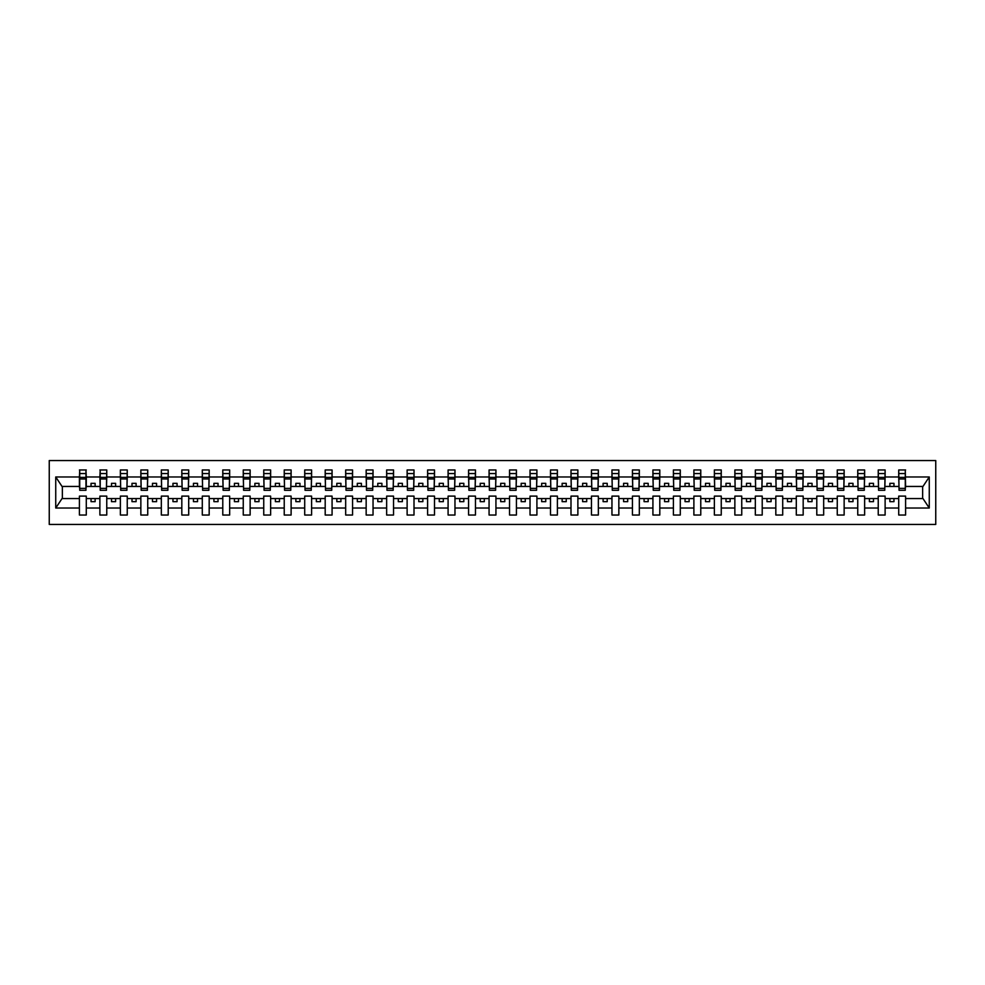 <?xml version="1.0" encoding="UTF-8"?>
<svg xmlns="http://www.w3.org/2000/svg" width="985" height="985" viewBox="0 0 985 985"><rect width="100%" height="100%" fill="white"/><g stroke="black" fill="none" stroke-linecap="round" stroke-linejoin="round"><path stroke-width="1.48" d="M49.25 524.451L935.75 524.451L935.75 460.549L49.25 460.549L49.25 524.451M905.277 488.892L905.597 486.442L922.97 486.442L929.261 476.974L929.261 508.026L905.597 508.026L905.597 496.108L898.714 496.108L898.714 498.558L885.121 498.558L885.121 496.108L878.238 496.108L878.238 498.558L864.633 498.558L864.633 496.108L857.75 496.108L857.75 498.558L844.145 498.558L844.145 496.108L837.262 496.108L837.262 498.558L823.669 498.558L823.669 496.108L816.787 496.108L816.787 498.558L803.181 498.558L803.181 496.108L796.299 496.108L796.299 498.558L782.706 498.558L782.706 496.108L775.823 496.108L775.823 498.558L762.218 498.558L762.218 496.108L755.335 496.108L755.335 498.558L741.742 498.558L741.742 496.108L734.859 496.108L734.859 498.558L721.254 498.558L721.254 496.108L714.371 496.108L714.371 498.558L700.766 498.558L700.766 496.108L693.883 496.108L693.883 498.558L680.29 498.558L680.29 496.108L673.408 496.108L673.408 498.558L659.802 498.558L659.802 496.108L652.92 496.108L652.92 498.558L639.327 498.558L639.327 496.108L632.444 496.108L632.444 498.558L618.839 498.558L618.839 496.108L611.956 496.108L611.956 498.558L598.351 498.558L598.351 496.108L591.468 496.108L591.468 498.558L577.875 498.558L577.875 496.108L570.992 496.108L570.992 498.558L557.387 498.558L557.387 496.108L550.504 496.108L550.504 498.558L536.911 498.558L536.911 496.108L530.029 496.108L530.029 498.558L516.423 498.558L516.423 496.108L509.54 496.108L509.54 498.558L495.935 498.558L495.935 496.108L489.065 496.108L489.065 498.558L475.459 498.558L475.459 496.108L468.577 496.108L468.577 498.558L454.971 498.558L454.971 496.108L448.089 496.108L448.089 498.558L434.496 498.558L434.496 496.108L427.613 496.108L427.613 498.558L414.008 498.558L414.008 496.108L407.125 496.108L407.125 498.558L393.532 498.558L393.532 496.108L386.649 496.108L386.649 498.558L373.044 498.558L373.044 496.108L366.161 496.108L366.161 498.558L352.556 498.558L352.556 496.108L345.673 496.108L345.673 498.558L332.08 498.558L332.08 496.108L325.198 496.108L325.198 498.558L311.592 498.558L311.592 496.108L304.71 496.108L304.71 498.558L291.117 498.558L291.117 496.108L284.234 496.108L284.234 498.558L270.629 498.558L270.629 496.108L263.746 496.108L263.746 498.558L250.141 498.558L250.141 496.108L243.258 496.108L243.258 498.558L229.665 498.558L229.665 496.108L222.782 496.108L222.782 498.558L209.177 498.558L209.177 496.108L202.294 496.108L202.294 498.558L188.701 498.558L188.701 496.108L181.819 496.108L181.819 498.558L168.213 498.558L168.213 496.108L161.331 496.108L161.331 498.558L147.738 498.558L147.738 496.108L140.855 496.108L140.855 498.558L127.25 498.558L127.25 496.108L120.367 496.108L120.367 498.558L106.762 498.558L106.762 496.108L99.879 496.108L99.879 498.558L86.286 498.558L86.286 496.108L79.403 496.108L79.403 498.558L62.03 498.558L55.739 508.026L55.739 476.974L62.03 486.442L79.403 486.442L79.403 476.974L55.739 476.974M905.597 508.026L905.597 515.032L898.714 515.032L898.714 498.558M898.714 508.026L885.121 508.026L885.121 515.032L878.238 515.032L878.238 498.558M885.121 508.026L885.121 498.558M878.238 508.026L864.633 508.026L864.633 515.032L857.75 515.032L857.75 498.558M864.633 508.026L864.633 498.558M857.75 508.026L844.145 508.026L844.145 515.032L837.262 515.032L837.262 498.558M844.145 508.026L844.145 498.558M837.262 508.026L823.669 508.026L823.669 515.032L816.787 515.032L816.787 498.558M823.669 508.026L823.669 498.558M816.787 508.026L803.181 508.026L803.181 515.032L796.299 515.032L796.299 498.558M803.181 508.026L803.181 498.558M796.299 508.026L782.706 508.026L782.706 515.032L775.823 515.032L775.823 498.558M782.706 508.026L782.706 498.558M775.823 508.026L762.218 508.026L762.218 515.032L755.335 515.032L755.335 498.558M762.218 508.026L762.218 498.558M755.335 508.026L741.742 508.026L741.742 515.032L734.859 515.032L734.859 498.558M741.742 508.026L741.742 498.558M734.859 508.026L721.254 508.026L721.254 515.032L714.371 515.032L714.371 498.558M721.254 508.026L721.254 498.558M714.371 508.026L700.766 508.026L700.766 515.032L693.883 515.032L693.883 498.558M700.766 508.026L700.766 498.558M693.883 508.026L680.29 508.026L680.29 515.032L673.408 515.032L673.408 498.558M680.29 508.026L680.29 498.558M673.408 508.026L659.802 508.026L659.802 515.032L652.92 515.032L652.92 498.558M659.802 508.026L659.802 498.558M652.92 508.026L639.327 508.026L639.327 515.032L632.444 515.032L632.444 498.558M639.327 508.026L639.327 498.558M632.444 508.026L618.839 508.026L618.839 515.032L611.956 515.032L611.956 498.558M618.839 508.026L618.839 498.558M611.956 508.026L598.351 508.026L598.351 515.032L591.468 515.032L591.468 498.558M598.351 508.026L598.351 498.558M591.468 508.026L577.875 508.026L577.875 515.032L570.992 515.032L570.992 498.558M577.875 508.026L577.875 498.558M570.992 508.026L557.387 508.026L557.387 515.032L550.504 515.032L550.504 498.558M557.387 508.026L557.387 498.558M550.504 508.026L536.911 508.026L536.911 515.032L530.029 515.032L530.029 498.558M536.911 508.026L536.911 498.558M530.029 508.026L516.423 508.026L516.423 515.032L509.54 515.032L509.54 498.558M516.423 508.026L516.423 498.558M509.54 508.026L495.935 508.026L495.935 515.032L489.065 515.032L489.065 498.558M495.935 508.026L495.935 498.558M489.065 508.026L475.459 508.026L475.459 515.032L468.577 515.032L468.577 498.558M475.459 508.026L475.459 498.558M468.577 508.026L454.971 508.026L454.971 515.032L448.089 515.032L448.089 498.558M454.971 508.026L454.971 498.558M448.089 508.026L434.496 508.026L434.496 515.032L427.613 515.032L427.613 498.558M434.496 508.026L434.496 498.558M427.613 508.026L414.008 508.026L414.008 515.032L407.125 515.032L407.125 498.558M414.008 508.026L414.008 498.558M407.125 508.026L393.532 508.026L393.532 515.032L386.649 515.032L386.649 498.558M393.532 508.026L393.532 498.558M386.649 508.026L373.044 508.026L373.044 515.032L366.161 515.032L366.161 498.558M373.044 508.026L373.044 498.558M366.161 508.026L352.556 508.026L352.556 515.032L345.673 515.032L345.673 498.558M352.556 508.026L352.556 498.558M345.673 508.026L332.08 508.026L332.08 515.032L325.198 515.032L325.198 498.558M332.08 508.026L332.08 498.558M325.198 508.026L311.592 508.026L311.592 515.032L304.71 515.032L304.71 498.558M311.592 508.026L311.592 498.558M304.71 508.026L291.117 508.026L291.117 515.032L284.234 515.032L284.234 498.558M291.117 508.026L291.117 498.558M284.234 508.026L270.629 508.026L270.629 515.032L263.746 515.032L263.746 498.558M270.629 508.026L270.629 498.558M263.746 508.026L250.141 508.026L250.141 515.032L243.258 515.032L243.258 498.558M250.141 508.026L250.141 498.558M243.258 508.026L229.665 508.026L229.665 515.032L222.782 515.032L222.782 498.558M229.665 508.026L229.665 498.558M222.782 508.026L209.177 508.026L209.177 515.032L202.294 515.032L202.294 498.558M209.177 508.026L209.177 498.558M202.294 508.026L188.701 508.026L188.701 515.032L181.819 515.032L181.819 498.558M188.701 508.026L188.701 498.558M181.819 508.026L168.213 508.026L168.213 515.032L161.331 515.032L161.331 498.558M168.213 508.026L168.213 498.558M161.331 508.026L147.738 508.026L147.738 515.032L140.855 515.032L140.855 498.558M147.738 508.026L147.738 498.558M140.855 508.026L127.25 508.026L127.25 515.032L120.367 515.032L120.367 498.558M127.25 508.026L127.25 498.558M120.367 508.026L106.762 508.026L106.762 515.032L99.879 515.032L99.879 498.558M106.762 508.026L106.762 498.558M899.046 488.375L905.277 488.375L905.277 490.284L899.046 490.284L898.714 469.968L898.714 476.974L885.121 476.974L884.789 488.892M899.046 488.892L898.714 476.974M878.558 488.375L884.789 488.375L884.789 490.284L878.558 490.284L878.238 469.968L878.238 476.974L864.633 476.974L864.301 488.892M878.558 488.892L878.238 476.974M858.083 488.375L864.301 488.375L864.301 490.284L858.083 490.284L857.75 469.968L857.75 476.974L844.145 476.974L843.825 488.892M858.083 488.892L857.75 476.974M837.595 488.375L843.825 488.375L843.825 490.284L837.595 490.284L837.262 469.968L837.262 476.974L823.669 476.974L823.337 488.892M837.595 488.892L837.262 476.974M817.119 488.375L823.337 488.375L823.337 490.284L817.119 490.284L816.787 469.968L816.787 476.974L803.181 476.974L802.861 488.892M817.119 488.892L816.787 476.974M796.631 488.375L802.861 488.375L802.861 490.284L796.631 490.284L796.299 469.968L796.299 476.974L782.706 476.974L782.373 488.892M796.631 488.892L796.299 476.974M776.143 488.375L782.373 488.375L782.373 490.284L776.143 490.284L775.823 469.968L775.823 476.974L762.218 476.974L761.885 488.892M776.143 488.892L775.823 476.974M755.667 488.375L761.885 488.375L761.885 490.284L755.667 490.284L755.335 469.968L755.335 476.974L741.742 476.974L741.409 488.892M755.667 488.892L755.335 476.974M735.179 488.375L741.409 488.375L741.409 490.284L735.179 490.284L734.859 469.968L734.859 476.974L721.254 476.974L720.921 488.892M735.179 488.892L734.859 476.974M714.704 488.375L720.921 488.375L720.921 490.284L714.704 490.284L714.371 469.968L714.371 476.974L700.766 476.974L700.446 488.892M714.704 488.892L714.371 476.974M694.216 488.375L700.446 488.375L700.446 490.284L694.216 490.284L693.883 469.968L693.883 476.974L680.29 476.974L679.958 488.892M694.216 488.892L693.883 476.974M673.728 488.375L679.958 488.375L679.958 490.284L673.728 490.284L673.408 469.968L673.408 476.974L659.802 476.974L659.482 488.892M673.728 488.892L673.408 476.974M653.252 488.375L659.482 488.375L659.482 490.284L653.252 490.284L652.92 469.968L652.92 476.974L639.327 476.974L638.994 488.892M653.252 488.892L652.92 476.974M632.764 488.375L638.994 488.375L638.994 490.284L632.764 490.284L632.444 469.968L632.444 476.974L618.839 476.974L618.506 488.892M632.764 488.892L632.444 476.974M612.288 488.375L618.506 488.375L618.506 490.284L612.288 490.284L611.956 469.968L611.956 476.974L598.351 476.974L598.03 488.892M612.288 488.892L611.956 476.974M591.8 488.375L598.03 488.375L598.03 490.284L591.8 490.284L591.468 469.968L591.468 476.974L577.875 476.974L577.542 488.892M591.8 488.892L591.468 476.974M571.312 488.375L577.542 488.375L577.542 490.284L571.312 490.284L570.992 469.968L570.992 476.974L557.387 476.974L557.067 488.892M571.312 488.892L570.992 476.974M550.837 488.375L557.067 488.375L557.067 490.284L550.837 490.284L550.504 469.968L550.504 476.974L536.911 476.974L536.579 488.892M550.837 488.892L550.504 476.974M530.349 488.375L536.579 488.375L536.579 490.284L530.349 490.284L530.029 469.968L530.029 476.974L516.423 476.974L516.091 488.892M530.349 488.892L530.029 476.974M509.873 488.375L516.091 488.375L516.091 490.284L509.873 490.284L509.54 469.968L509.54 476.974L495.935 476.974L495.615 488.892M509.873 488.892L509.54 476.974M489.385 488.375L495.615 488.375L495.615 490.284L489.385 490.284L489.065 469.968L489.065 476.974L475.459 476.974L475.127 488.892M489.385 488.892L489.065 476.974M468.909 488.375L475.127 488.375L475.127 490.284L468.909 490.284L468.577 469.968L468.577 476.974L454.971 476.974L454.651 488.892M468.909 488.892L468.577 476.974M448.421 488.375L454.651 488.375L454.651 490.284L448.421 490.284L448.089 469.968L448.089 476.974L434.496 476.974L434.163 488.892M448.421 488.892L448.089 476.974M427.933 488.375L434.163 488.375L434.163 490.284L427.933 490.284L427.613 469.968L427.613 476.974L414.008 476.974L413.688 488.892M427.933 488.892L427.613 476.974M407.458 488.375L413.688 488.375L413.688 490.284L407.458 490.284L407.125 469.968L407.125 476.974L393.532 476.974L393.2 488.892M407.458 488.892L407.125 476.974M386.97 488.375L393.2 488.375L393.2 490.284L386.97 490.284L386.649 469.968L386.649 476.974L373.044 476.974L372.712 488.892M386.97 488.892L386.649 476.974M366.494 488.375L372.712 488.375L372.712 490.284L366.494 490.284L366.161 469.968L366.161 476.974L352.556 476.974L352.236 488.892M366.494 488.892L366.161 476.974M346.006 488.375L352.236 488.375L352.236 490.284L346.006 490.284L345.673 469.968L345.673 476.974L332.08 476.974L331.748 488.892M346.006 488.892L345.673 476.974M325.518 488.375L331.748 488.375L331.748 490.284L325.518 490.284L325.198 469.968L325.198 476.974L311.592 476.974L311.272 488.892M325.518 488.892L325.198 476.974M305.042 488.375L311.272 488.375L311.272 490.284L305.042 490.284L304.71 469.968L304.71 476.974L291.117 476.974L290.784 488.892M305.042 488.892L304.71 476.974M284.554 488.375L290.784 488.375L290.784 490.284L284.554 490.284L284.234 469.968L284.234 476.974L270.629 476.974L270.296 488.892M284.554 488.892L284.234 476.974M264.078 488.375L270.296 488.375L270.296 490.284L264.078 490.284L263.746 469.968L263.746 476.974L250.141 476.974L249.821 488.892M264.078 488.892L263.746 476.974M243.59 488.375L249.821 488.375L249.821 490.284L243.59 490.284L243.258 469.968L243.258 476.974L229.665 476.974L229.333 488.892M243.59 488.892L243.258 476.974M223.115 488.375L229.333 488.375L229.333 490.284L223.115 490.284L222.782 469.968L222.782 476.974L209.177 476.974L208.857 488.892M223.115 488.892L222.782 476.974M202.627 488.375L208.857 488.375L208.857 490.284L202.627 490.284L202.294 469.968L202.294 476.974L188.701 476.974L188.369 488.892M202.627 488.892L202.294 476.974M182.139 488.375L188.369 488.375L188.369 490.284L182.139 490.284L181.819 469.968L181.819 476.974L168.213 476.974L167.881 488.892M182.139 488.892L181.819 476.974M161.663 488.375L167.881 488.375L167.881 490.284L161.663 490.284L161.331 469.968L161.331 476.974L147.738 476.974L147.405 488.892M161.663 488.892L161.331 476.974M141.175 488.375L147.405 488.375L147.405 490.284L141.175 490.284L140.855 469.968L140.855 476.974L127.25 476.974L126.917 488.892M141.175 488.892L140.855 476.974M120.699 488.375L126.917 488.375L126.917 490.284L120.699 490.284L120.367 469.968L120.367 476.974L106.762 476.974L106.442 488.892M120.699 488.892L120.367 476.974M100.211 488.375L106.442 488.375L106.442 490.284L100.211 490.284L100.211 469.968L99.879 476.974L86.286 476.974L85.954 469.968L85.954 490.284L79.723 490.284L79.723 478.981L85.954 478.981M100.211 488.892L99.879 476.974M99.879 508.026L86.286 508.026L86.286 515.032L79.403 515.032L79.403 498.558M86.286 508.026L86.286 498.558M79.723 478.981L79.723 469.968L79.403 476.974M79.403 486.442L79.723 488.892M905.597 486.442L905.277 469.968L905.277 488.375M878.238 469.968L885.121 469.968L885.121 476.974M857.75 469.968L864.633 469.968L864.633 476.974M837.262 469.968L844.145 469.968L844.145 476.974M816.787 469.968L823.669 469.968L823.669 476.974M796.299 469.968L803.181 469.968L803.181 476.974M775.823 469.968L782.706 469.968L782.706 476.974M755.335 469.968L762.218 469.968L762.218 476.974M734.859 469.968L741.742 469.968L741.742 476.974M714.371 469.968L721.254 469.968L721.254 476.974M693.883 469.968L700.766 469.968L700.766 476.974M673.408 469.968L680.29 469.968L680.29 476.974M652.92 469.968L659.802 469.968L659.802 476.974M632.444 469.968L639.327 469.968L639.327 476.974M611.956 469.968L618.839 469.968L618.839 476.974M591.468 469.968L598.351 469.968L598.351 476.974M570.992 469.968L577.875 469.968L577.875 476.974M550.504 469.968L557.387 469.968L557.387 476.974M530.029 469.968L536.911 469.968L536.911 476.974M509.54 469.968L516.423 469.968L516.423 476.974M489.065 469.968L495.935 469.968L495.935 476.974M468.577 469.968L475.459 469.968L475.459 476.974M448.089 469.968L454.971 469.968L454.971 476.974M427.613 469.968L434.496 469.968L434.496 476.974M407.125 469.968L414.008 469.968L414.008 476.974M386.649 469.968L393.532 469.968L393.532 476.974M366.161 469.968L373.044 469.968L373.044 476.974M345.673 469.968L352.556 469.968L352.556 476.974M325.198 469.968L332.08 469.968L332.08 476.974M304.71 469.968L311.592 469.968L311.592 476.974M284.234 469.968L291.117 469.968L291.117 476.974M263.746 469.968L270.629 469.968L270.629 476.974M243.258 469.968L250.141 469.968L250.141 476.974M222.782 469.968L229.665 469.968L229.665 476.974M202.294 469.968L209.177 469.968L209.177 476.974M181.819 469.968L188.701 469.968L188.701 476.974M161.331 469.968L168.213 469.968L168.213 476.974M140.855 469.968L147.738 469.968L147.738 476.974M120.367 469.968L127.25 469.968L127.25 476.974M99.879 469.968L106.762 469.968L106.762 476.974M929.261 476.974L905.597 476.974M79.403 508.026L55.739 508.026M79.403 469.968L86.286 469.968M898.714 469.968L905.597 469.968M898.714 486.442L893.961 486.442L893.961 483.327L889.874 483.327L889.874 486.442L893.961 486.442M889.874 486.442L885.121 486.442M889.874 498.558L889.874 501.673L893.961 501.673L893.961 498.558M878.238 486.442L873.486 486.442L873.486 483.327L869.386 483.327L869.386 486.442L873.486 486.442M869.386 486.442L864.633 486.442M869.386 498.558L869.386 501.673L873.486 501.673L873.486 498.558M857.75 486.442L852.998 486.442L852.998 483.327L848.898 483.327L848.898 486.442L852.998 486.442M848.898 486.442L844.145 486.442M848.898 498.558L848.898 501.673L852.998 501.673L852.998 498.558M837.262 486.442L832.522 486.442L832.522 483.327L828.422 483.327L828.422 486.442L832.522 486.442M828.422 486.442L823.669 486.442M828.422 498.558L828.422 501.673L832.522 501.673L832.522 498.558M816.787 486.442L812.034 486.442L812.034 483.327L807.934 483.327L807.934 486.442L812.034 486.442M807.934 486.442L803.181 486.442M807.934 498.558L807.934 501.673L812.034 501.673L812.034 498.558M796.299 486.442L791.546 486.442L791.546 483.327L787.458 483.327L787.458 486.442L791.546 486.442M787.458 486.442L782.706 486.442M787.458 498.558L787.458 501.673L791.546 501.673L791.546 498.558M775.823 486.442L771.07 486.442L771.07 483.327L766.97 483.327L766.97 486.442L771.07 486.442M766.97 486.442L762.218 486.442M766.97 498.558L766.97 501.673L771.07 501.673L771.07 498.558M755.335 486.442L750.582 486.442L750.582 483.327L746.482 483.327L746.482 486.442L750.582 486.442M746.482 486.442L741.742 486.442M746.482 498.558L746.482 501.673L750.582 501.673L750.582 498.558M734.859 486.442L730.107 486.442L730.107 483.327L726.007 483.327L726.007 486.442L730.107 486.442M726.007 486.442L721.254 486.442M726.007 498.558L726.007 501.673L730.107 501.673L730.107 498.558M714.371 486.442L709.619 486.442L709.619 483.327L705.519 483.327L705.519 486.442L709.619 486.442M705.519 486.442L700.766 486.442M705.519 498.558L705.519 501.673L709.619 501.673L709.619 498.558M693.883 486.442L689.131 486.442L689.131 483.327L685.043 483.327L685.043 486.442L689.131 486.442M685.043 486.442L680.29 486.442M685.043 498.558L685.043 501.673L689.131 501.673L689.131 498.558M673.408 486.442L668.655 486.442L668.655 483.327L664.555 483.327L664.555 486.442L668.655 486.442M664.555 486.442L659.802 486.442M664.555 498.558L664.555 501.673L668.655 501.673L668.655 498.558M652.92 486.442L648.167 486.442L648.167 483.327L644.079 483.327L644.079 486.442L648.167 486.442M644.079 486.442L639.327 486.442M644.079 498.558L644.079 501.673L648.167 501.673L648.167 498.558M632.444 486.442L627.691 486.442L627.691 483.327L623.591 483.327L623.591 486.442L627.691 486.442M623.591 486.442L618.839 486.442M623.591 498.558L623.591 501.673L627.691 501.673L627.691 498.558M611.956 486.442L607.203 486.442L607.203 483.327L603.103 483.327L603.103 486.442L607.203 486.442M603.103 486.442L598.351 486.442M603.103 498.558L603.103 501.673L607.203 501.673L607.203 498.558M591.468 486.442L586.715 486.442L586.715 483.327L582.627 483.327L582.627 486.442L586.715 486.442M582.627 486.442L577.875 486.442M582.627 498.558L582.627 501.673L586.715 501.673L586.715 498.558M570.992 486.442L566.24 486.442L566.24 483.327L562.139 483.327L562.139 486.442L566.24 486.442M562.139 486.442L557.387 486.442M562.139 498.558L562.139 501.673L566.24 501.673L566.24 498.558M550.504 486.442L545.752 486.442L545.752 483.327L541.664 483.327L541.664 486.442L545.752 486.442M541.664 486.442L536.911 486.442M541.664 498.558L541.664 501.673L545.752 501.673L545.752 498.558M530.029 486.442L525.276 486.442L525.276 483.327L521.176 483.327L521.176 486.442L525.276 486.442M521.176 486.442L516.423 486.442M521.176 498.558L521.176 501.673L525.276 501.673L525.276 498.558M509.54 486.442L504.788 486.442L504.788 483.327L500.688 483.327L500.688 486.442L504.788 486.442M500.688 486.442L495.935 486.442M500.688 498.558L500.688 501.673L504.788 501.673L504.788 498.558M489.065 486.442L484.312 486.442L484.312 483.327L480.212 483.327L480.212 486.442L484.312 486.442M480.212 486.442L475.459 486.442M480.212 498.558L480.212 501.673L484.312 501.673L484.312 498.558M468.577 486.442L463.824 486.442L463.824 483.327L459.724 483.327L459.724 486.442L463.824 486.442M459.724 486.442L454.971 486.442M459.724 498.558L459.724 501.673L463.824 501.673L463.824 498.558M448.089 486.442L443.336 486.442L443.336 483.327L439.248 483.327L439.248 486.442L443.336 486.442M439.248 486.442L434.496 486.442M439.248 498.558L439.248 501.673L443.336 501.673L443.336 498.558M427.613 486.442L422.861 486.442L422.861 483.327L418.76 483.327L418.76 486.442L422.861 486.442M418.76 486.442L414.008 486.442M418.76 498.558L418.76 501.673L422.861 501.673L422.861 498.558M407.125 486.442L402.373 486.442L402.373 483.327L398.285 483.327L398.285 486.442L402.373 486.442M398.285 486.442L393.532 486.442M398.285 498.558L398.285 501.673L402.373 501.673L402.373 498.558M386.649 486.442L381.897 486.442L381.897 483.327L377.797 483.327L377.797 486.442L381.897 486.442M377.797 486.442L373.044 486.442M377.797 498.558L377.797 501.673L381.897 501.673L381.897 498.558M366.161 486.442L361.409 486.442L361.409 483.327L357.309 483.327L357.309 486.442L361.409 486.442M357.309 486.442L352.556 486.442M357.309 498.558L357.309 501.673L361.409 501.673L361.409 498.558M345.673 486.442L340.921 486.442L340.921 483.327L336.833 483.327L336.833 486.442L340.921 486.442M336.833 486.442L332.08 486.442M336.833 498.558L336.833 501.673L340.921 501.673L340.921 498.558M325.198 486.442L320.445 486.442L320.445 483.327L316.345 483.327L316.345 486.442L320.445 486.442M316.345 486.442L311.592 486.442M316.345 498.558L316.345 501.673L320.445 501.673L320.445 498.558M304.71 486.442L299.957 486.442L299.957 483.327L295.869 483.327L295.869 486.442L299.957 486.442M295.869 486.442L291.117 486.442M295.869 498.558L295.869 501.673L299.957 501.673L299.957 498.558M284.234 486.442L279.481 486.442L279.481 483.327L275.381 483.327L275.381 486.442L279.481 486.442M275.381 486.442L270.629 486.442M275.381 498.558L275.381 501.673L279.481 501.673L279.481 498.558M263.746 486.442L258.993 486.442L258.993 483.327L254.893 483.327L254.893 486.442L258.993 486.442M254.893 486.442L250.141 486.442M254.893 498.558L254.893 501.673L258.993 501.673L258.993 498.558M243.258 486.442L238.518 486.442L238.518 483.327L234.418 483.327L234.418 486.442L238.518 486.442M234.418 486.442L229.665 486.442M234.418 498.558L234.418 501.673L238.518 501.673L238.518 498.558M222.782 486.442L218.03 486.442L218.03 483.327L213.93 483.327L213.93 486.442L218.03 486.442M213.93 486.442L209.177 486.442M213.93 498.558L213.93 501.673L218.03 501.673L218.03 498.558M202.294 486.442L197.542 486.442L197.542 483.327L193.454 483.327L193.454 486.442L197.542 486.442M193.454 486.442L188.701 486.442M193.454 498.558L193.454 501.673L197.542 501.673L197.542 498.558M181.819 486.442L177.066 486.442L177.066 483.327L172.966 483.327L172.966 486.442L177.066 486.442M172.966 486.442L168.213 486.442M172.966 498.558L172.966 501.673L177.066 501.673L177.066 498.558M161.331 486.442L156.578 486.442L156.578 483.327L152.478 483.327L152.478 486.442L156.578 486.442M152.478 486.442L147.738 486.442M152.478 498.558L152.478 501.673L156.578 501.673L156.578 498.558M140.855 486.442L136.102 486.442L136.102 483.327L132.002 483.327L132.002 486.442L136.102 486.442M132.002 486.442L127.25 486.442M132.002 498.558L132.002 501.673L136.102 501.673L136.102 498.558M120.367 486.442L115.614 486.442L115.614 483.327L111.514 483.327L111.514 486.442L115.614 486.442M111.514 486.442L106.762 486.442M111.514 498.558L111.514 501.673L115.614 501.673L115.614 498.558M99.879 486.442L95.126 486.442L95.126 483.327L91.039 483.327L91.039 486.442L95.126 486.442M91.039 486.442L86.286 486.442L86.286 476.974M91.039 498.558L91.039 501.673L95.126 501.673L95.126 498.558M86.286 486.442L85.954 488.892M929.261 508.026L922.97 498.558L905.597 498.558M62.363 486.442L62.363 498.558M922.637 498.558L922.637 486.442M79.723 477.393L85.954 477.393M106.762 469.968L106.442 488.375M100.211 478.981L106.442 478.981M100.211 477.393L106.442 477.393M127.25 469.968L126.917 488.375M120.699 478.981L126.917 478.981M120.699 477.393L126.917 477.393M147.738 469.968L147.405 488.375M141.175 478.981L147.405 478.981M141.175 477.393L147.405 477.393M168.213 469.968L167.881 488.375M161.663 478.981L167.881 478.981M161.663 477.393L167.881 477.393M188.701 469.968L188.369 488.375M182.139 478.981L188.369 478.981M182.139 477.393L188.369 477.393M209.177 469.968L208.857 488.375M202.627 478.981L208.857 478.981M202.627 477.393L208.857 477.393M229.665 469.968L229.333 488.375M223.115 478.981L229.333 478.981M223.115 477.393L229.333 477.393M250.141 469.968L249.821 488.375M243.59 478.981L249.821 478.981M243.59 477.393L249.821 477.393M270.629 469.968L270.296 488.375M264.078 478.981L270.296 478.981M264.078 477.393L270.296 477.393M291.117 469.968L290.784 488.375M284.554 478.981L290.784 478.981M284.554 477.393L290.784 477.393M311.592 469.968L311.272 488.375M305.042 478.981L311.272 478.981M305.042 477.393L311.272 477.393M332.08 469.968L331.748 488.375M325.518 478.981L331.748 478.981M325.518 477.393L331.748 477.393M352.556 469.968L352.236 488.375M346.006 478.981L352.236 478.981M346.006 477.393L352.236 477.393M373.044 469.968L372.712 488.375M366.494 478.981L372.712 478.981M366.494 477.393L372.712 477.393M393.532 469.968L393.2 488.375M386.97 478.981L393.2 478.981M386.97 477.393L393.2 477.393M414.008 469.968L413.688 488.375M407.458 478.981L413.688 478.981M407.458 477.393L413.688 477.393M434.496 469.968L434.163 488.375M427.933 478.981L434.163 478.981M427.933 477.393L434.163 477.393M454.971 469.968L454.651 488.375M448.421 478.981L454.651 478.981M448.421 477.393L454.651 477.393M475.459 469.968L475.127 488.375M468.909 478.981L475.127 478.981M468.909 477.393L475.127 477.393M495.935 469.968L495.615 488.375M489.385 478.981L495.615 478.981M489.385 477.393L495.615 477.393M516.423 469.968L516.091 488.375M509.873 478.981L516.091 478.981M509.873 477.393L516.091 477.393M536.911 469.968L536.579 488.375M530.349 478.981L536.579 478.981M530.349 477.393L536.579 477.393M557.387 469.968L557.067 488.375M550.837 478.981L557.067 478.981M550.837 477.393L557.067 477.393M577.875 469.968L577.542 488.375M571.312 478.981L577.542 478.981M571.312 477.393L577.542 477.393M598.351 469.968L598.03 488.375M591.8 478.981L598.03 478.981M591.8 477.393L598.03 477.393M618.839 469.968L618.506 488.375M612.288 478.981L618.506 478.981M612.288 477.393L618.506 477.393M639.327 469.968L638.994 488.375M632.764 478.981L638.994 478.981M632.764 477.393L638.994 477.393M659.802 469.968L659.482 488.375M653.252 478.981L659.482 478.981M653.252 477.393L659.482 477.393M680.29 469.968L679.958 488.375M673.728 478.981L679.958 478.981M673.728 477.393L679.958 477.393M700.766 469.968L700.446 488.375M694.216 478.981L700.446 478.981M694.216 477.393L700.446 477.393M721.254 469.968L720.921 488.375M714.704 478.981L720.921 478.981M714.704 477.393L720.921 477.393M741.742 469.968L741.409 488.375M735.179 478.981L741.409 478.981M735.179 477.393L741.409 477.393M762.218 469.968L761.885 488.375M755.667 478.981L761.885 478.981M755.667 477.393L761.885 477.393M782.706 469.968L782.373 488.375M776.143 478.981L782.373 478.981M776.143 477.393L782.373 477.393M803.181 469.968L802.861 488.375M796.631 478.981L802.861 478.981M796.631 477.393L802.861 477.393M823.669 469.968L823.337 488.375M817.119 478.981L823.337 478.981M817.119 477.393L823.337 477.393M844.145 469.968L843.825 488.375M837.595 478.981L843.825 478.981M837.595 477.393L843.825 477.393M864.633 469.968L864.301 488.375M858.083 478.981L864.301 478.981M858.083 477.393L864.301 477.393M885.121 469.968L884.789 488.375M878.558 478.981L884.789 478.981M878.558 477.393L884.789 477.393M899.046 478.981L905.277 478.981M899.046 477.393L905.277 477.393M79.723 488.375L85.954 488.375M79.723 473.551L85.954 473.551M100.211 473.551L106.442 473.551M120.699 473.551L126.917 473.551M141.175 473.551L147.405 473.551M161.663 473.551L167.881 473.551M182.139 473.551L188.369 473.551M202.627 473.551L208.857 473.551M223.115 473.551L229.333 473.551M243.59 473.551L249.821 473.551M264.078 473.551L270.296 473.551M284.554 473.551L290.784 473.551M305.042 473.551L311.272 473.551M325.518 473.551L331.748 473.551M346.006 473.551L352.236 473.551M366.494 473.551L372.712 473.551M386.97 473.551L393.2 473.551M407.458 473.551L413.688 473.551M427.933 473.551L434.163 473.551M448.421 473.551L454.651 473.551M468.909 473.551L475.127 473.551M489.385 473.551L495.615 473.551M509.873 473.551L516.091 473.551M530.349 473.551L536.579 473.551M550.837 473.551L557.067 473.551M571.312 473.551L577.542 473.551M591.8 473.551L598.03 473.551M612.288 473.551L618.506 473.551M632.764 473.551L638.994 473.551M653.252 473.551L659.482 473.551M673.728 473.551L679.958 473.551M694.216 473.551L700.446 473.551M714.704 473.551L720.921 473.551M735.179 473.551L741.409 473.551M755.667 473.551L761.885 473.551M776.143 473.551L782.373 473.551M796.631 473.551L802.861 473.551M817.119 473.551L823.337 473.551M837.595 473.551L843.825 473.551M858.083 473.551L864.301 473.551M878.558 473.551L884.789 473.551M899.046 473.551L905.277 473.551"/></g></svg>
